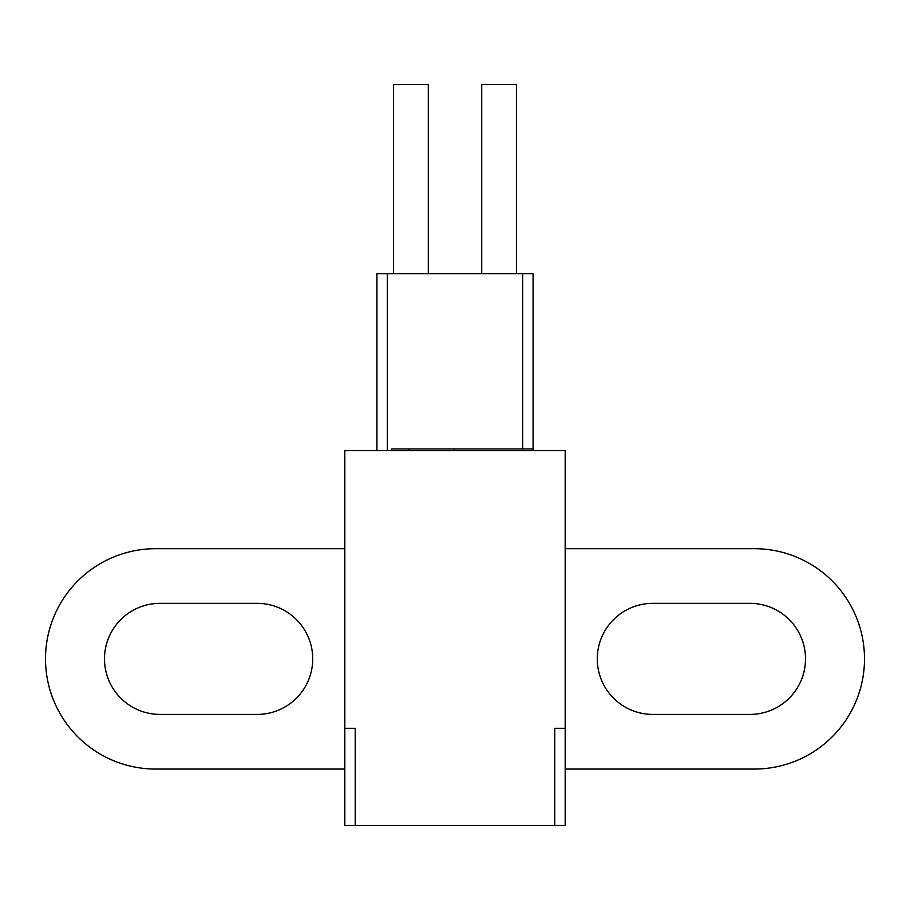 <?xml version="1.0" encoding="UTF-8"?>
<svg xmlns="http://www.w3.org/2000/svg" width="910" height="910" viewBox="0 0 910 910"><rect width="100%" height="100%" fill="white"/><g stroke="black" fill="none" stroke-linecap="round" stroke-linejoin="round"><path stroke-width="1.36" d="M393.575 273.671L393.575 84.539L428.28 84.539L428.28 273.671M481.72 273.671L481.72 84.539L516.425 84.539L516.425 273.671M344.822 728.284L344.822 450.666L565.178 450.666L565.178 825.461L355.23 825.461L355.23 728.284L344.822 728.284L344.822 825.461L355.23 825.461M344.822 548.696L155.678 548.696A110.178 110.178 0 0 0 45.5 658.885A110.178 110.178 0 0 0 155.678 769.064L344.822 769.064M160.024 603.353L257.189 603.353A55.521 55.521 0 0 1 312.721 658.885A55.521 55.521 0 0 1 257.189 714.407L160.024 714.407A55.521 55.521 0 0 1 104.491 658.885A55.521 55.521 0 0 1 160.024 603.353M565.178 769.064L754.322 769.064A110.178 110.178 0 0 0 864.5 658.885A110.178 110.178 0 0 0 754.322 548.696L565.178 548.696M652.811 603.353L749.976 603.353A55.521 55.521 0 0 1 805.509 658.885A55.521 55.521 0 0 1 749.976 714.407L652.811 714.407A55.521 55.521 0 0 1 597.279 658.885A55.521 55.521 0 0 1 652.811 603.353M554.77 825.461L554.77 728.284L565.178 728.284M376.922 450.666L376.922 273.671L533.078 273.671L533.078 450.666M391.664 450.666L391.664 448.926L533.078 448.926M454.306 450.666L454.306 448.926M387.33 450.666L387.33 273.671M522.67 448.926L522.67 273.671M409.022 448.926L409.022 450.666"/></g></svg>
